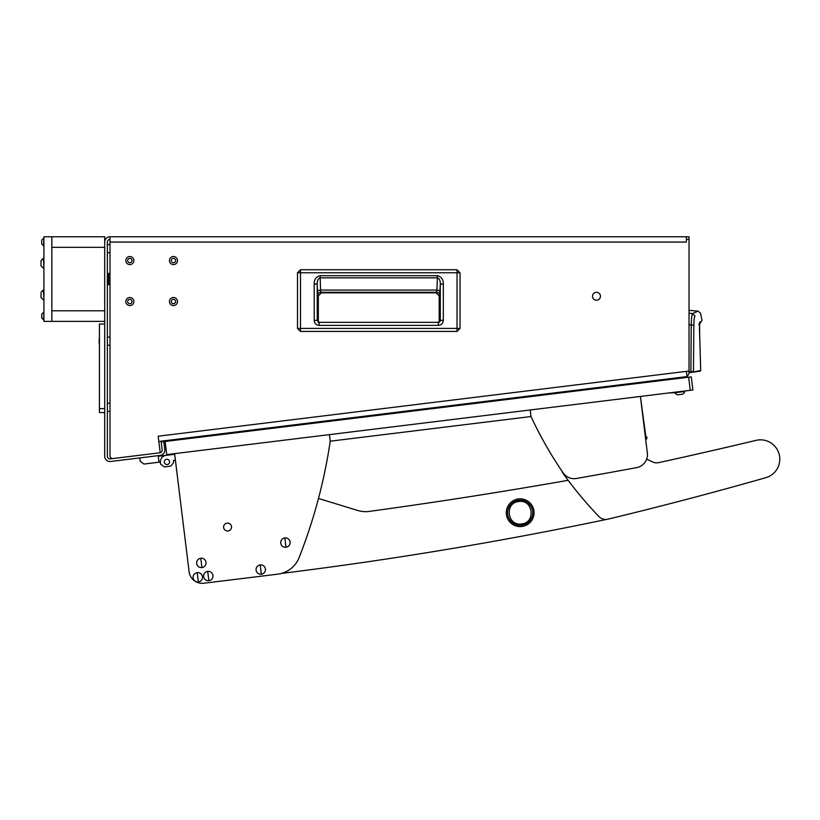 <?xml version="1.0" encoding="UTF-8"?>
<svg xmlns="http://www.w3.org/2000/svg" width="820" height="820" viewBox="0 0 820 820"><rect width="100%" height="100%" fill="white"/><g stroke="black" fill="none" stroke-linecap="round" stroke-linejoin="round"><path stroke-width="1.23" d="M596.489 300.212A3.967 3.967 0 0 0 600.455 296.245A3.967 3.967 0 0 0 596.489 292.289A3.967 3.967 0 0 0 592.522 296.245A3.967 3.967 0 0 0 596.489 300.212M129.837 305.573A4.028 4.028 0 0 0 133.865 301.534A4.028 4.028 0 0 0 129.837 297.506A4.028 4.028 0 0 0 125.808 301.534A4.028 4.028 0 0 0 129.837 305.573A4.028 4.028 0 0 0 133.865 301.534A4.028 4.028 0 0 0 129.837 297.506A4.028 4.028 0 0 0 125.808 301.534A4.028 4.028 0 0 0 129.837 305.573M173.461 305.573A4.028 4.028 0 0 0 177.489 301.534A4.028 4.028 0 0 0 173.461 297.506A4.028 4.028 0 0 0 169.433 301.534A4.028 4.028 0 0 0 173.461 305.573A4.028 4.028 0 0 0 177.489 301.534A4.028 4.028 0 0 0 173.461 297.506A4.028 4.028 0 0 0 169.433 301.534A4.028 4.028 0 0 0 173.461 305.573M129.837 264.593A4.028 4.028 0 0 0 133.865 260.555A4.028 4.028 0 0 0 129.837 256.527A4.028 4.028 0 0 0 125.808 260.555A4.028 4.028 0 0 0 129.837 264.593A4.028 4.028 0 0 0 133.865 260.555A4.028 4.028 0 0 0 129.837 256.527A4.028 4.028 0 0 0 125.808 260.555A4.028 4.028 0 0 0 129.837 264.593M173.461 264.593A4.028 4.028 0 0 0 177.489 260.555A4.028 4.028 0 0 0 173.461 256.527A4.028 4.028 0 0 0 169.433 260.555A4.028 4.028 0 0 0 173.461 264.593A4.028 4.028 0 0 0 177.489 260.555A4.028 4.028 0 0 0 173.461 256.527A4.028 4.028 0 0 0 169.433 260.555A4.028 4.028 0 0 0 173.461 264.593M112.647 458.564A2.644 2.644 0 0 0 112.975 458.544A2.644 2.644 0 0 1 110.003 455.92A2.644 2.644 0 0 0 112.647 458.564M659.885 379.937L659.946 380.459L684.382 377.456A5.289 5.289 0 0 0 686.617 376.657M163.713 440.852L163.805 441.642L161.181 441.97L162.145 449.842A2.644 2.644 0 0 1 160.208 452.712M159.849 452.783L110.331 458.862A2.644 2.644 0 0 1 107.358 456.238L107.358 242.054A2.644 2.644 0 0 1 110.003 239.409M163.805 441.642L164.779 449.514A5.289 5.289 0 0 1 160.166 455.407L110.649 461.486A5.289 5.289 0 0 1 104.714 456.238L104.714 321.368L51.844 321.368L51.844 310.79L104.714 310.79L104.714 321.368M112.975 458.544L160.208 452.742L158.178 436.209L689.025 371.029L689.025 239.409L686.391 239.409L686.391 242.054L110.003 242.054L110.003 236.765A5.289 5.289 0 0 0 104.714 242.054M686.391 239.409L686.391 236.765L689.025 236.765L689.025 239.409M686.391 236.765L110.003 236.765M686.391 242.054L110.003 242.054L110.003 455.92M689.025 371.029L689.025 372.208A5.289 5.289 0 0 1 687.006 376.37M686.391 371.357L687.027 376.606L158.824 441.457M161.089 441.18L161.181 441.97M129.837 303.718A2.183 2.183 0 0 0 132.02 301.534A2.183 2.183 0 0 0 129.837 299.361A2.183 2.183 0 0 0 127.653 301.534A2.183 2.183 0 0 0 129.837 303.718M173.461 303.718A2.183 2.183 0 0 0 175.644 301.534A2.183 2.183 0 0 0 173.461 299.361A2.183 2.183 0 0 0 171.277 301.534A2.183 2.183 0 0 0 173.461 303.718M173.461 262.738A2.183 2.183 0 0 0 175.644 260.555A2.183 2.183 0 0 0 173.461 258.372A2.183 2.183 0 0 0 171.277 260.555A2.183 2.183 0 0 0 173.461 262.738M129.837 262.738A2.183 2.183 0 0 0 132.02 260.555A2.183 2.183 0 0 0 129.837 258.372A2.183 2.183 0 0 0 127.653 260.555A2.183 2.183 0 0 0 129.837 262.738M110.003 411.332L107.358 411.332M110.003 403.266L107.358 403.266M110.003 345.23L107.358 345.23M110.003 337.163L107.358 337.163M110.003 252.693L107.358 252.693M110.003 244.626L107.358 244.626M457.027 331.434L300.499 331.434L297.496 328.42L297.496 272.763L300.499 269.76L457.027 269.76L460.03 272.763L460.03 328.42L457.027 331.423L300.499 331.423L300.499 328.42L297.496 328.42L297.496 272.763L457.027 272.763L457.027 328.42L300.499 328.42L300.499 269.749L457.027 269.749L457.027 272.763L460.03 272.763L460.03 328.42L457.027 328.42L457.027 331.423L460.03 328.42M318.334 295.887L318.334 322.157L318.334 295.887L321.378 292.842L318.334 295.887L317.781 295.323A3.044 3.034 135 0 1 320.815 292.289L321.378 292.842L436.158 292.842L321.378 292.842M439.192 295.887L439.192 322.147L439.192 295.887L436.158 292.842L439.192 295.887L439.756 295.323L440.289 284.058L440.289 320.333L438.331 322.342L319.164 322.342L319.164 325.376C316.12 325.089 314.47 323.418 314.204 320.364L317.237 320.364L317.237 284.058C317.155 280.696 318.119 278.615 320.138 277.826L437.388 277.826C439.407 278.615 440.371 280.696 440.289 284.058L443.323 284.058L443.323 320.333L440.289 320.333L438.331 322.342L439.315 322.342M443.323 320.333C443.056 323.398 441.385 325.079 438.331 325.376L438.331 322.342M314.204 320.364L314.204 284.058C314.111 279.569 316.089 276.77 320.138 275.674L437.388 275.674L436.957 290.085L320.569 290.085L320.815 292.289L436.711 292.289A3.044 3.034 -135 0 1 439.756 295.323M320.138 275.674L320.569 290.085A3.044 2.152 -2 0 0 317.524 292.228L317.781 295.323M314.204 284.058L317.237 284.058L317.524 292.228M319.164 322.342L317.237 320.364L319.164 322.342L318.016 322.342M440.289 320.333L439.971 321.676M436.158 292.842L436.957 290.085A3.044 2.152 2 0 1 440.002 292.228M689.025 372.721L689.025 372.054L689.025 372.721L690.963 372.454L689.025 372.721M689.025 313.24L692.592 313.558L698.138 311.149L689.025 310.349M689.025 324.812L691.239 325.017C691.465 318.262 691.916 314.439 692.592 313.558L694.991 316.048C702.32 312.256 702.32 312.256 694.991 316.048C694.335 316.776 693.966 319.861 693.853 325.304L691.239 325.017L690.87 371.788L689.025 372.054L693.453 371.521L693.853 325.304M692.9 372.178L700.147 371.163L700.741 370.496L690.963 372.454L690.87 371.788M692.336 371.644L692.101 372.29L692.336 371.644M699.419 370.65L699.183 371.296M699.685 335.308L700.7 370.507L699.675 335.206C699.275 326.985 699.388 322.475 700.003 321.696C702.689 319.861 702.689 319.861 700.003 321.696L699.675 323.408M698.773 324.33L699.644 323.582M685.94 377.538L683.972 377.774M99.169 343.488L99.169 341.571M99.435 338.106L99.169 343.58M99.169 339.152L99.169 341.489M688.656 377.2L165.117 441.488L166.726 454.608L690.266 390.32L688.656 377.2L691.28 376.882L692.89 390.002L690.266 390.32M592.778 388.178L592.87 388.957L592.778 388.178M658.48 380.91L658.378 380.121M196.605 437.613L196.513 436.824M173.942 453.716L174.024 454.372L166.152 455.336A6.611 6.611 0 0 0 160.402 462.705L160.556 464.017L160.32 462.049L143.92 464.069L140.23 461.188L139.83 457.908M669.007 392.934L674.839 392.678M664.118 379.957L675.536 378.809M158.28 456.309L174.024 454.372L158.28 456.309M158.198 455.654L159.008 462.213M169.586 461.578A2.644 2.644 0 0 0 166.634 459.282A2.644 2.644 0 0 0 164.338 462.224A2.644 2.644 0 0 0 167.28 464.53A2.644 2.644 0 0 0 169.586 461.578M160.556 464.017L164.246 466.898L170.806 466.088L173.686 462.408L173.44 460.44L175.408 460.194L189.102 571.724A13.222 13.222 0 0 0 203.832 583.235L277.724 574.164A26.435 26.435 0 0 0 281.496 573.416A3965.92 3965.92 0 0 0 606.544 519.419M174.752 460.276L173.44 460.44M530.191 409.979L530.991 416.539L330.234 441.191L530.991 416.539A396.593 396.593 0 0 0 563.176 472.925A13.222 13.222 0 0 0 576.347 478.48A5287.883 5287.883 0 0 0 636.648 467.615A13.222 13.222 0 0 0 647.349 453.009L645.791 440.299L646.795 438.372A1.322 1.322 0 0 0 645.811 436.445L640.41 396.439L647.349 453.009M318.478 498.478L357.889 510.511A26.435 26.435 0 0 0 369.195 511.424A5287.883 5287.883 0 0 0 568.137 480.315M223.634 527.526A3.967 3.967 0 0 1 227.089 523.109A3.967 3.967 0 0 1 231.506 526.563A3.967 3.967 0 0 1 228.052 530.981A3.967 3.967 0 0 1 223.634 527.526M203.832 583.235L277.724 574.164A26.435 26.435 0 0 0 299.095 557.62A528.787 528.787 0 0 0 330.234 441.191L329.435 434.631M174.599 453.634L189.102 571.724M561.823 470.936A9.256 9.256 0 0 0 563.114 473.478A396.593 396.593 0 0 0 599 516.61A9.256 9.256 0 0 0 607.845 519.193A3965.92 3965.92 0 0 0 765.777 477.701A19.301 19.301 0 0 0 779.348 455.028A19.301 19.301 0 0 0 756.009 440.371A5287.883 5287.883 0 0 1 658.655 462.644A9.256 9.256 0 0 1 652.761 461.988A396.593 396.593 0 0 1 646.672 459.077M765.777 477.701A19.301 19.301 0 0 0 779.348 455.028A19.301 19.301 0 0 0 757.577 440.063M197.21 572.657A4.694 4.694 0 0 0 193.12 577.895A4.694 4.694 0 0 0 198.358 581.985A4.694 4.694 0 0 0 202.437 576.747A4.694 4.694 0 0 0 197.21 572.657L198.358 581.985M202.448 576.747A4.705 4.705 0 0 0 197.21 572.657A4.705 4.705 0 0 0 193.12 577.895A4.705 4.705 0 0 0 198.358 581.985A4.705 4.705 0 0 0 202.448 576.747M506.401 514.427A13.878 13.878 0 0 0 521.868 526.512A13.878 13.878 0 0 0 533.953 511.044A13.878 13.878 0 0 0 518.486 498.96A13.878 13.878 0 0 0 506.401 514.427A13.878 13.878 0 0 0 521.868 526.512A13.878 13.878 0 0 0 533.953 511.044A13.878 13.878 0 0 0 518.486 498.96A13.878 13.878 0 0 0 506.401 514.427A13.878 13.878 0 0 0 521.868 526.512A13.878 13.878 0 0 0 533.953 511.044M507.713 514.263A12.556 12.556 0 0 0 521.704 525.2A12.556 12.556 0 0 0 532.641 511.208A12.556 12.556 0 0 0 518.65 500.272A12.556 12.556 0 0 0 507.713 514.263M521.551 523.929C507.211 526.389 504.259 502.639 518.804 501.543C533.143 499.072 536.095 522.832 521.551 523.929M284.847 537.93A4.694 4.694 0 0 0 280.758 543.158A4.694 4.694 0 0 0 285.985 547.247A4.694 4.694 0 0 0 290.075 542.02A4.694 4.694 0 0 0 284.847 537.93L285.985 547.247M290.085 542.01A4.705 4.705 0 0 0 284.847 537.92A4.705 4.705 0 0 0 280.747 543.158A4.705 4.705 0 0 0 285.985 547.258A4.705 4.705 0 0 0 290.085 542.01M260.186 564.929A4.694 4.694 0 0 0 256.106 570.156A4.694 4.694 0 0 0 261.334 574.246A4.694 4.694 0 0 0 265.424 569.018A4.694 4.694 0 0 0 260.186 564.929L261.334 574.246M265.424 569.018A4.705 4.705 0 0 0 260.186 564.918A4.705 4.705 0 0 0 256.096 570.166A4.705 4.705 0 0 0 261.334 574.256A4.705 4.705 0 0 0 265.424 569.018M200.767 558.236A4.694 4.694 0 0 0 196.677 563.473A4.694 4.694 0 0 0 201.915 567.563A4.694 4.694 0 0 0 205.994 562.325A4.694 4.694 0 0 0 200.767 558.236L201.915 567.563M206.004 562.325A4.705 4.705 0 0 0 200.767 558.236A4.705 4.705 0 0 0 196.677 563.473A4.705 4.705 0 0 0 201.915 567.563A4.705 4.705 0 0 0 206.004 562.325M207.706 571.376A4.694 4.694 0 0 0 203.616 576.603A4.694 4.694 0 0 0 208.854 580.693A4.694 4.694 0 0 0 212.944 575.466A4.694 4.694 0 0 0 207.706 571.376L208.854 580.693M212.944 575.455A4.705 4.705 0 0 0 207.706 571.366A4.705 4.705 0 0 0 203.616 576.603A4.705 4.705 0 0 0 208.854 580.703A4.705 4.705 0 0 0 212.944 575.455M677.566 394.809L682.722 394.174A5.289 5.289 0 0 0 684.813 391.499L684.751 390.996M677.525 394.82A5.289 5.289 0 0 1 674.839 392.718L684.813 391.499A5.289 5.289 0 0 1 682.722 394.174L682.681 394.184M51.844 247.332L51.844 236.765L43.911 236.765L43.911 321.368L51.844 321.368L51.844 236.765L104.714 236.765L104.714 247.332L51.844 247.332L104.714 247.332L104.714 310.79L51.844 310.79L51.844 247.332M110.003 273.449L108.681 273.449L108.681 284.683L110.003 284.683M107.358 287L107.358 271.133M41.728 315.833L41.728 316.612M41.728 314.132L43.552 312.317L41.728 314.132L43.552 312.317L41.728 314.132L41.728 318.027L43.911 319.851M43.911 312.317L43.552 319.851L41.728 318.027M41 294.544L41 295.62M41 296.983L41 293.488M41 296.368L41 297.301M43.911 289.901L41 292.309L43.409 289.901L43.911 299.956M41.728 240.106L43.552 238.282L41.728 240.106L43.552 238.282L41.728 240.106L41.728 243.991L43.911 245.815M41.728 240.403L41.728 243.509M43.911 238.282L43.552 245.815L41.728 243.991M41 261.539L41 262.892M41 260.821L41 265.577M43.911 258.177L41 260.586L43.409 258.177L43.911 268.222M41 263.896L41 265.26M104.714 412.583L99.435 412.583L99.435 324.013L104.714 324.013M99.435 408.616L104.714 408.616M438.331 325.376L319.164 325.376M437.388 275.674C441.437 276.77 443.415 279.569 443.323 284.058M699.573 323.531L699.675 335.206M108.086 283.3L108.681 283.894L108.086 284.489L108.086 273.644L108.681 274.239L108.086 274.833M297.496 328.42L300.499 331.434M460.03 272.763L457.027 269.749M300.499 269.749L297.496 272.763M699.993 323.582L702.012 320.323L700.485 313.189L698.138 311.149M700.741 370.496L700.167 371.152M699.47 328.646L699.48 329.414M699.542 331.833L699.573 332.469M699.614 333.545L699.685 334.827M190.045 438.423L189.953 437.634M176.925 440.032L176.833 439.243M564.006 392.503L563.904 391.714M550.886 394.112L550.784 393.333M629.606 384.447L629.514 383.668M616.486 386.066L616.394 385.277M295.015 425.529L294.923 424.75M281.895 427.148L281.803 426.359M108.681 283.894L107.625 284.489M41 297.547L43.409 299.956L41 297.547M41 265.823L43.409 268.222L41 265.823"/></g></svg>
